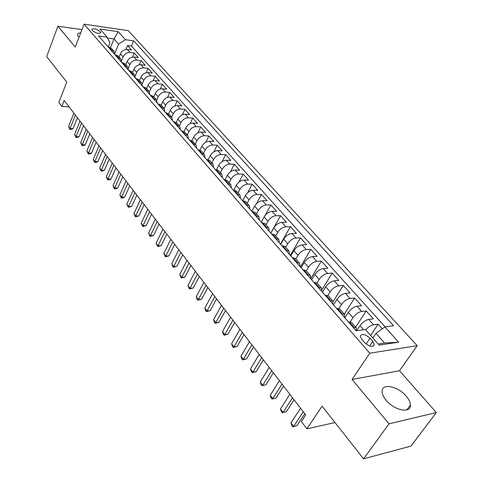 <?xml version="1.0" encoding="UTF-8"?>
<svg xmlns="http://www.w3.org/2000/svg" width="483" height="483" viewBox="0 0 483 483"><rect width="100%" height="100%" fill="white"/><g stroke="black" fill="none" stroke-linecap="round" stroke-linejoin="round"><path stroke-width="0.72" d="M80.721 32.85C78.566 32.977 77.479 33.671 77.461 34.945L78.898 37.608M386.171 400.316C394.394 410.58 411.166 413.738 410.423 405.044C410.315 402.285 408.884 399.296 406.137 396.072C397.895 386.056 381.485 382.886 382.095 391.598C382.186 394.243 383.544 397.147 386.171 400.316M92.289 30.501C96.208 33.393 99.003 34.1 100.669 32.627L100.15 31.618C96.244 28.745 93.454 28.038 91.782 29.511L92.289 30.501M417.203 345.683L128.23 30.634L84.06 24.15L369.809 353.2L417.203 345.683L399.501 370.757L352.065 379.439L389.026 423.826L436.318 412.542L399.501 370.757M436.318 412.542L410.979 446.093L363.59 458.85L322.064 406.149L306.91 428.844L334.991 422.553M81.959 29.632L57.906 26.209L46.682 56.632L66.745 82.098L58.86 102.493L61.824 106.387L69.16 106.96M389.026 423.826L363.59 458.85M382.276 328.808L378.123 324.19L370.612 335.425M356.726 330.674L359.992 325.699C362.552 322.227 365.48 320.132 368.764 319.414L373.323 318.852L366.217 310.949L355.651 327.106M344.838 317.808L348.291 312.423C350.803 308.969 353.695 306.91 356.973 306.234L361.538 305.745L354.6 298.035L344.288 314.137M333.505 304.839L336.88 299.472C339.332 296.037 342.199 294.002 345.472 293.38L350.03 292.958L343.262 285.429L333.137 301.561M322.445 292.179L325.735 286.83C328.138 283.412 330.976 281.408 334.242 280.828L338.8 280.466L332.189 273.118L322.004 289.691M311.644 279.814L314.856 274.489C317.21 271.084 320.018 269.109 323.278 268.572L327.836 268.27L321.376 261.092L310.726 278.769M301.096 267.739L304.236 262.432C306.536 259.045 309.313 257.101 312.567 256.6L317.12 256.358L310.81 249.349L300.408 266.954M290.784 255.942L293.851 250.659C296.109 247.284 298.862 245.37 302.104 244.905L306.651 244.724L300.486 237.865L290.319 255.41M280.714 244.416L283.708 239.151C285.924 235.795 288.647 233.905 291.883 233.482L296.423 233.349L290.398 226.648L280.454 244.12M270.866 233.15L273.795 227.898C275.968 224.565 278.661 222.699 281.885 222.307L286.425 222.228L280.532 215.678L270.812 233.084M261.237 222.126L264.104 216.903C266.23 213.583 268.904 211.741 272.116 211.385L276.644 211.355L270.885 204.949L265.215 215.285M251.824 211.355L254.626 206.15C256.708 202.842 259.359 201.031 262.559 200.705L267.081 200.723L261.442 194.45L256.443 203.735M242.701 200.644L245.352 195.627C247.399 192.343 250.019 190.55 253.213 190.26L257.723 190.32L252.211 184.186L247.701 192.699M233.85 190.006L236.278 185.333C238.288 182.067 240.884 180.298 244.066 180.038L248.57 180.141L243.172 174.134L239.061 182.037M225.175 179.616L227.402 175.263C229.371 172.008 231.943 170.264 235.118 170.034L239.61 170.173L234.321 164.298L230.548 171.676M216.656 169.497L218.708 165.397C220.646 162.161 223.194 160.441 226.358 160.235L230.838 160.416L225.658 154.663L222.174 161.6M208.288 159.625L210.202 155.743C212.103 152.525 214.627 150.829 217.779 150.648L222.246 150.865L217.175 145.232L213.939 151.771M200.065 149.996L201.87 146.289C203.735 143.089 206.235 141.41 209.374 141.259L213.83 141.513L208.867 135.989L205.849 142.183M191.999 140.601L193.707 137.027C195.537 133.845 198.018 132.185 201.145 132.058L205.589 132.348L200.723 126.938L197.909 132.819M184.077 131.424L185.707 127.953C187.507 124.789 189.964 123.153 193.079 123.044L197.511 123.37L192.747 118.069L190.103 123.66M176.301 122.465L177.871 119.066C179.64 115.914 182.079 114.296 185.182 114.211L189.596 114.568L184.923 109.369L182.447 114.713M168.664 113.704L170.191 110.347C171.93 107.214 174.345 105.62 177.436 105.56L181.837 105.94L177.261 100.844L174.924 105.952M161.165 105.143L162.662 101.804C164.371 98.689 166.762 97.113 169.841 97.071L174.236 97.481L169.738 92.488L167.535 97.379M153.811 96.751L155.278 93.43C156.957 90.327 159.33 88.769 162.397 88.751L166.774 89.192L162.366 84.29L160.284 88.987M146.597 88.522L148.04 85.213C149.688 82.134 152.042 80.589 155.097 80.589L159.456 81.053L155.14 76.248L153.159 80.764M139.521 80.444L140.933 77.153C142.557 74.092 144.894 72.565 147.937 72.583L152.284 73.078L148.04 68.363L146.168 72.704M132.577 72.522L133.966 69.25C135.566 66.201 137.878 64.692 140.909 64.728L145.238 65.247L141.078 60.617L139.297 64.807M125.767 64.752L127.132 61.492C128.701 58.461 130.996 56.97 134.014 57.024L138.331 57.562L134.244 53.021L132.547 57.066M306.91 428.844L301.338 421.514L305.685 414.921L64.142 100.428L61.824 106.387M372.749 341.372L369.984 338.227C364.913 333.946 361.664 333.312 360.227 336.325L361.755 339.404L364.52 342.574C369.622 346.909 372.894 347.555 374.325 344.518L372.749 341.372L369.61 346.033M108.349 46.984L109.979 42.939L107.178 37.167L98.586 35.971L356.146 330.752L365.402 329.521L379.179 345.122L398.644 342.169L384.885 326.937L393.585 325.777L133.634 40.838L125.417 39.697L118.607 44.098L114.006 38.93L107.6 38.042M107.178 37.167L99.987 29.028L118.154 31.655L125.417 39.697M121.535 60.665L123.087 56.909C124.644 53.885 126.932 52.405 129.939 52.466L134.244 53.021M119.084 57.121L120.418 53.879L123.087 56.909M128.333 68.188L129.849 64.577C131.43 61.54 133.737 60.043 136.755 60.085L141.078 60.617M135.246 75.897L136.737 72.396C138.349 69.341 140.668 67.825 143.705 67.855L148.04 68.363M142.28 83.782L143.759 80.359C145.395 77.286 147.738 75.759 150.781 75.765L155.14 76.248M149.44 91.848L150.913 88.48C152.58 85.394 154.94 83.843 158.001 83.837L162.366 84.29M156.727 100.102L158.213 96.763C159.903 93.654 162.288 92.084 165.361 92.06L169.738 92.488M164.148 108.548L165.657 105.203C167.378 102.082 169.781 100.494 172.86 100.446L177.261 100.844M171.706 117.176L173.246 113.813C174.997 110.673 177.418 109.067 180.515 109.001L184.923 109.369M179.416 125.972L180.986 122.597C182.767 119.44 185.212 117.816 188.322 117.725L192.747 118.069M187.283 134.956L188.889 131.563C190.7 128.387 193.17 126.745 196.285 126.631L200.723 126.938M195.313 144.115L196.949 140.71C198.797 137.522 201.284 135.856 204.418 135.717L208.867 135.989M203.506 153.467L205.178 150.05C207.062 146.838 209.574 145.154 212.713 144.991L217.175 145.232M211.874 163.019L213.583 159.583C215.496 156.359 218.032 154.651 221.184 154.457L225.658 154.663M220.417 172.769L222.162 169.322C224.112 166.074 226.672 164.347 229.836 164.129L234.321 164.298M229.147 182.731L230.928 179.265C232.915 176.005 235.499 174.254 238.674 174.007L243.172 174.134M238.065 192.904L239.888 189.427C241.911 186.148 244.513 184.373 247.701 184.101L252.211 184.186M247.175 203.307L249.035 199.805C251.1 196.515 253.732 194.715 256.926 194.414L261.442 194.45M256.485 213.933L258.393 210.419C260.494 207.11 263.15 205.287 266.356 204.949L270.885 204.949M266.006 224.8L267.956 221.274C270.1 217.942 272.78 216.094 275.998 215.726L280.532 215.678M275.745 235.909L277.737 232.371C279.923 229.027 282.627 227.149 285.858 226.744L290.398 226.648M285.701 247.272L287.741 243.722C289.969 240.359 292.704 238.457 295.94 238.016L300.486 237.865M295.892 258.9L297.975 255.332C300.251 251.957 303.016 250.031 306.258 249.554L310.81 249.349M306.319 270.8L308.456 267.22C310.774 263.827 313.564 261.871 316.818 261.357L321.376 261.092M316.993 282.984L319.178 279.391C321.551 275.98 324.371 273.994 327.631 273.438L332.189 273.118M327.879 295.524L330.161 291.853C332.588 288.423 335.431 286.413 338.698 285.809L343.262 285.429M338.981 308.45L341.415 304.616C343.89 301.175 346.764 299.128 350.036 298.482L354.6 298.035M350.284 321.793L352.94 317.693C355.47 314.234 358.374 312.157 361.652 311.469L366.217 310.949M365.691 329.853C368.251 326.991 370.878 325.3 373.558 324.775L378.123 324.19M385.199 326.894L131.454 46.09L127.536 45.565L125.918 49.471M120.418 53.879C121.97 50.86 124.246 49.387 127.246 49.459L131.551 50.021L127.536 45.565M348.418 321.907L351.582 322.457M353.218 327.396L356.267 327.806L356.382 330.722M341.312 313.769L344.379 314.234L344.464 317.379M339.809 309.023L336.633 308.414M329.702 300.486L332.775 301L332.914 304.163M328.325 295.916L325.137 295.258M318.375 287.518L321.461 288.085L321.648 291.267M317.12 283.135L313.92 282.422M307.321 274.869L310.418 275.485L310.654 278.685M306.186 270.655L302.974 269.894M296.538 262.523L299.641 263.181L299.919 266.399M295.511 258.471L292.293 257.668M286.002 250.472L289.112 251.166L289.438 254.402M285.085 246.571L281.861 245.726M275.715 238.693L278.83 239.429L279.198 242.677M274.899 234.943L271.663 234.062M265.662 227.191L268.783 227.964L269.188 231.23M264.95 223.587L261.708 222.669M255.845 215.955L258.966 216.764L259.407 220.037M255.223 212.49L251.975 211.53M246.245 204.967L249.367 205.812L249.85 209.091M245.708 201.634L242.466 200.644M236.857 194.226L239.985 195.102L240.498 198.392M236.41 191.02L233.162 189.994M227.68 183.721L230.808 184.627L231.351 187.923M227.318 180.642L224.064 179.585M218.702 173.445L221.83 174.381L222.403 177.684M218.419 170.487L215.164 169.4M209.918 163.393L213.045 164.353L213.649 167.661M209.707 160.549L206.458 159.432M201.32 153.552L204.448 154.542L205.082 157.856M201.182 150.817L197.933 149.676M192.904 143.922L196.032 144.936L196.69 148.251M192.838 141.296L189.59 140.13M184.669 134.491L187.79 135.53L188.473 138.85M184.663 131.968L181.421 130.778M176.597 125.26L179.718 126.317L180.425 129.637M176.663 122.833L173.421 121.619M168.694 116.216L171.809 117.297L172.54 120.617M168.821 113.879L165.578 112.648M160.954 107.353L164.063 108.452L164.818 111.772M161.135 105.113L157.899 103.857M153.365 98.665L156.468 99.788L157.247 103.108M153.606 96.515L150.37 95.242M145.926 90.158L149.03 91.293L149.821 94.614M146.222 88.093L142.992 86.801M138.639 81.814L141.73 82.967L142.545 86.282M138.983 79.828L135.759 78.518M131.491 73.627L134.576 74.799L135.409 78.119M131.883 71.725L128.665 70.403M124.475 65.603L127.56 66.793L128.406 70.107M124.922 63.78L121.71 62.44M117.598 57.737L120.678 58.938L121.541 62.247M118.087 55.986L114.888 54.627M110.855 50.015L113.922 51.228L114.803 54.537M111.386 48.336L108.192 46.966M378.201 344.017L384.637 343.051L375.985 333.336L384.885 326.937M372.87 337.979L375.985 333.336M352.065 379.439L369.809 353.2M57.906 26.209L75.27 47.062L84.06 24.15M110.51 47.582L114.006 38.93L118.154 31.655M114.839 53.329L118.607 44.098M131.454 46.09L133.634 40.838M384.637 343.051L398.644 342.169M303.27 411.77L293.652 426.423L290.989 422.885L300.553 408.232M304.797 413.756L296.924 425.71L292.758 426.791L291.696 425.378L290.989 422.885M296.924 425.71L292.758 426.791M292.499 397.744L283.11 412.379L280.514 408.92L289.842 394.291M294.062 399.785L286.383 411.715L282.259 412.784L281.221 411.401L280.514 408.92M286.383 411.715L282.259 412.784M281.981 384.051L272.817 398.656L270.275 395.281L279.391 380.682M283.581 386.134L276.077 398.046L272.001 399.103L270.993 397.75L270.275 395.281M276.077 398.046L272.001 399.103M271.712 370.684L262.758 385.259L260.277 381.956L269.182 367.388M273.342 372.81L266.018 384.691L261.985 385.736L260.995 384.414L260.277 381.956M266.018 384.691L261.985 385.736M261.677 357.619L252.929 372.164L250.508 368.94L259.208 354.401M263.344 359.787L256.183 371.644L252.929 372.164L252.198 372.677L251.232 371.385L250.508 368.94M256.183 371.644L252.198 372.677M251.872 344.856L243.329 359.364L240.963 356.212L249.457 341.71M253.569 347.06L246.571 358.893L243.329 359.364L242.629 359.907L241.687 358.646L240.963 356.212M246.571 358.893L242.629 359.907M242.291 332.382L233.941 346.854L231.623 343.769L239.93 329.309M244.012 334.622L237.177 346.426L233.941 346.854L233.277 347.428L232.353 346.196L231.623 343.769M237.177 346.426L233.277 347.428M232.927 320.187L224.758 334.622L222.494 331.604L230.614 317.18M234.672 322.463L227.988 334.236L224.758 334.622L224.13 335.226L223.224 334.019L222.494 331.604M227.988 334.236L224.13 335.226M223.768 308.263L215.78 322.656L213.564 319.704L221.51 305.316M225.537 310.563L218.998 322.306L215.78 322.656L215.183 323.284L214.301 322.107L213.564 319.704M218.998 322.306L215.183 323.284M214.808 296.592L206.996 310.949L204.828 308.063L212.598 293.718M216.601 298.929L210.202 310.635L206.996 310.949L206.428 311.601L205.565 310.448L204.828 308.063M210.202 310.635L206.428 311.601M206.042 285.181L198.398 299.496L196.279 296.665L203.88 282.368M207.859 287.548L201.598 299.219L198.398 299.496L197.861 300.172L197.016 299.043L196.279 296.665M201.598 299.219L197.861 300.172M197.462 274.012L189.982 288.279L187.905 285.513L195.349 271.259M199.298 276.403L193.176 288.043L189.982 288.279L189.475 288.985L187.905 285.513M193.176 288.043L189.475 288.985M189.064 263.084L181.747 277.302L179.712 274.592L186.993 260.385M190.924 265.499L184.923 277.097L181.747 277.302L181.264 278.027L179.712 274.592M184.923 277.097L181.264 278.027M180.847 252.38L173.675 266.55L171.688 263.899L178.819 249.735M182.719 254.819L176.85 266.381L173.675 266.55L173.222 267.298L171.688 263.899M176.85 266.381L173.222 267.298M172.799 241.898L165.778 256.026L163.828 253.424L170.813 239.314M174.689 244.356L168.935 255.881L165.778 256.026L165.349 256.793L163.828 253.424M168.935 255.881L165.349 256.793M164.914 231.635L158.038 245.708L156.124 243.16L162.964 229.099M166.816 234.11L161.183 245.593L158.038 245.708L157.633 246.493L156.124 243.16M161.183 245.593L157.633 246.493M157.186 221.576L150.448 235.601L148.577 233.108L155.285 219.095M159.106 224.076L153.588 235.517L150.448 235.601L150.074 236.404L148.577 233.108M153.588 235.517L150.074 236.404M149.621 211.723L143.016 225.694L141.181 223.249L147.75 209.29M151.553 214.235L146.144 225.639L143.016 225.694L142.66 226.521L141.181 223.249M146.144 225.639L142.66 226.521M142.201 202.063L135.729 215.986L133.93 213.589L140.372 199.678M144.145 204.593L138.844 215.955L135.729 215.986L135.397 216.825L133.93 213.589M138.844 215.955L135.397 216.825M134.932 192.596L128.587 206.464L126.824 204.116L133.133 190.254M136.888 195.144L131.69 206.458L128.587 206.464L128.273 207.322L126.824 204.116M131.69 206.458L128.273 207.322M127.802 183.311L121.577 197.13L119.85 194.824L126.039 181.016M129.77 185.877L124.674 197.149L121.577 197.13L121.287 198L119.85 194.824M124.674 197.149L122.525 198.006L121.287 198M120.81 174.206L114.706 187.972L113.01 185.714L119.078 171.96M122.785 176.784L117.786 188.014L114.706 187.972L114.435 188.859L113.01 185.714M117.786 188.014L115.666 188.871L114.435 188.859M113.952 165.277L107.969 178.988L106.302 176.772L112.255 163.073M115.938 167.867L111.036 179.054L107.969 178.988L107.715 179.887L106.302 176.772M111.036 179.054L108.941 179.911L107.715 179.887M107.22 156.516L101.352 170.173L99.715 167.999L105.56 154.355M109.218 159.118L104.406 170.264L101.352 170.173L101.116 171.085L99.715 167.999M104.406 170.264L102.342 171.121L101.116 171.085M100.621 147.925L94.861 161.527L93.255 159.39L98.991 145.8M102.625 150.533L97.904 161.63L94.861 161.527L94.644 162.445L93.255 159.39M97.904 161.63L95.863 162.487L94.644 162.445M94.143 139.49L88.492 153.033L86.916 150.938L92.543 137.401M96.153 142.111L91.522 153.159L88.492 153.033L88.292 153.968L86.916 150.938M91.522 153.159L89.5 154.017L88.292 153.968M87.779 131.207L82.237 144.701L80.691 142.642L86.209 129.16M89.802 133.839L85.256 144.846L82.237 144.701L82.05 145.643L80.691 142.642M85.256 144.846L83.257 145.703L82.05 145.643M81.536 123.08L76.091 136.514L74.575 134.491L79.997 121.07M83.565 125.719L79.097 136.683L76.091 136.514L75.928 137.474L74.575 134.491M79.097 136.683L77.129 137.534L75.928 137.474M75.408 115.099L70.059 128.478L68.574 126.492L73.893 113.125M77.443 117.743L73.054 128.659L70.059 128.478L69.908 129.444L68.574 126.492M73.054 128.659L71.11 129.516L69.908 129.444M127.132 61.492L129.849 64.577M133.966 69.25L136.737 72.396M140.933 77.153L143.759 80.359M148.04 85.213L150.913 88.48M155.278 93.43L158.213 96.763M162.662 101.804L165.657 105.203M170.191 110.347L173.246 113.813M177.871 119.066L180.986 122.597M185.707 127.953L188.889 131.563M193.707 137.027L196.949 140.71M201.87 146.289L205.178 150.05M210.202 155.743L213.583 159.583M218.708 165.397L222.162 169.322M227.402 175.263L230.928 179.265M236.278 185.333L239.888 189.427M245.352 195.627L249.035 199.805M254.626 206.15L258.393 210.419M264.104 216.903L267.956 221.274M273.795 227.898L277.737 232.371M283.708 239.151L287.741 243.722M293.851 250.659L297.975 255.332M304.236 262.432L308.456 267.22M314.856 274.489L319.178 279.391M325.735 286.83L330.161 291.853M336.88 299.472L341.415 304.616M348.291 312.423L352.94 317.693M359.992 325.699L363.578 329.768M368.764 319.414L373.558 324.775M127.246 49.459L129.939 52.466M134.014 57.024L136.755 60.085M140.909 64.728L143.705 67.855M147.937 72.583L150.781 75.765M155.097 80.589L158.001 83.837M162.397 88.751L165.361 92.06M169.841 97.071L172.86 100.446M177.436 105.56L180.515 109.001M185.182 114.211L188.322 117.725M193.079 123.044L196.285 126.631M201.145 132.058L204.418 135.717M209.374 141.259L212.713 144.991M217.779 150.648L221.184 154.457M226.358 160.235L229.836 164.129M235.118 170.034L238.674 174.007M244.066 180.038L247.701 184.101M253.213 190.26L256.926 194.414M262.559 200.705L266.356 204.949M272.116 211.385L275.998 215.726M281.885 222.307L285.858 226.744M291.883 233.482L295.94 238.016M302.104 244.905L306.258 249.554M312.567 256.6L316.818 261.357M323.278 268.572L327.631 273.438M334.242 280.828L338.698 285.809M345.472 293.38L350.036 298.482M356.973 306.234L361.652 311.469M349.275 321.799L354.075 327.287M337.484 308.323L342.163 313.672M325.989 295.179L330.553 300.402M314.777 282.356L319.227 287.451M303.825 269.84L308.172 274.809M293.139 257.626L297.383 262.474M282.706 245.69L286.854 250.429M272.515 234.038L276.56 238.668M262.553 222.651L266.507 227.173M252.82 211.524L256.69 215.943M243.305 200.644L247.085 204.967M234.001 190.006L237.696 194.232M224.903 179.604L228.519 183.739M216.004 169.424L219.542 173.469M207.292 159.468L210.751 163.423M198.767 149.718L202.154 153.594M190.417 140.173L193.737 143.97M182.248 130.833L185.496 134.546M174.242 121.68L177.424 125.314M166.4 112.714L169.515 116.276M158.714 103.93L161.769 107.419M151.185 95.32L154.18 98.743M143.807 86.88L146.741 90.236M136.568 78.608L139.448 81.899M129.474 70.494L132.294 73.718M122.513 62.536L125.278 65.7M115.685 54.73L118.401 57.833M108.983 47.068L111.651 50.117M366.084 344.053L369.984 338.227M406.873 409.886L410.423 405.044M100.464 33.152L100.669 32.627M351.473 322.336L356.267 327.806M339.7 308.903L344.379 314.234M328.217 295.795L332.775 301M317.011 283.008L321.461 288.085M306.077 270.528L310.418 275.485M295.397 258.339L299.641 263.181M284.97 246.439L289.112 251.166M274.785 234.816L278.83 239.429M264.829 223.454L268.783 227.964M255.102 212.351L258.966 216.764M245.593 201.496L249.367 205.812M236.29 190.882L239.985 195.102M227.191 180.503L230.808 184.627M218.292 170.342L221.83 174.381M209.586 160.404L213.045 164.353M201.061 150.678L204.448 154.542M192.711 141.151L196.032 144.936M184.542 131.823L187.79 135.53M176.536 122.688L179.718 126.317M168.694 113.734L171.809 117.297M161.008 104.968L164.063 108.452M153.473 96.371L156.468 99.788M146.089 87.942L149.03 91.293M138.85 79.683L141.73 82.967M131.75 71.581L134.576 74.799M124.789 63.635L127.56 66.793M117.961 55.835L120.678 58.938M111.253 48.185L113.922 51.228M373.105 346.323L374.325 344.518"/></g></svg>
